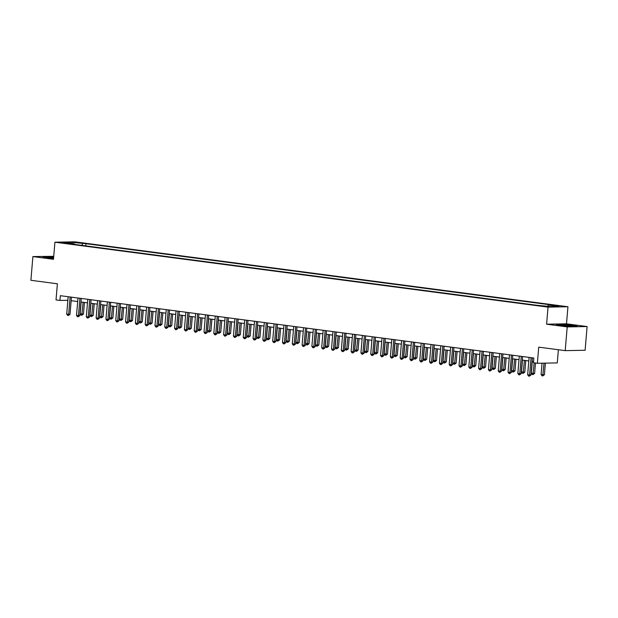 <?xml version="1.0" encoding="UTF-8"?>
<svg xmlns="http://www.w3.org/2000/svg" width="618" height="618" viewBox="0 0 618 618"><rect width="100%" height="100%" fill="white"/><g stroke="black" fill="none" stroke-linecap="round" stroke-linejoin="round"><path stroke-width="0.93" d="M62.542 243.005L67.308 243.229L62.542 243.005M53.735 256.323L32.893 256.578L30.9 280.294L57.381 283.786L56.022 299.915L59.946 300.433L67.864 300.286M567.942 306.744L74.824 241.831L54.925 242.202L548.042 307.123L567.942 306.744L566.505 323.824L546.606 324.203L567.2 326.914L587.1 326.536L566.505 323.824M587.1 326.536L585.107 350.259L565.207 350.638L538.726 347.146L537.374 363.284L557.274 362.905L558.378 349.734M567.2 326.914L565.207 350.638M537.374 363.284L533.45 362.766L533.852 358.023L60.348 295.69L59.946 300.433M547.355 306.319L541.013 305.879L547.332 306.659M547.664 306.196L548.398 305.053L551.65 304.991L85.995 243.685L85.809 245.887M548.398 305.053L558.989 306.443L550.708 306.598L536.864 305.269L71.209 243.963L74.461 243.901L63.87 242.511L72.151 242.356L85.995 243.685M546.606 324.203L548.042 307.123M32.893 256.578L53.488 259.29L54.925 242.202M71.155 300.696L77.675 301.553M80.966 301.986L87.486 302.843M90.769 303.276L97.289 304.133M100.579 304.566L107.099 305.423M110.39 305.856L116.902 306.713M120.193 307.146L126.713 308.003M130.004 308.436L136.516 309.301M139.807 309.734L146.327 310.591M149.618 311.024L156.138 311.881M159.421 312.314L165.941 313.171M169.232 313.604L175.751 314.462M179.042 314.894L185.554 315.752M188.845 316.184L195.365 317.042M198.656 317.474L205.168 318.332M208.459 318.772L214.979 319.63M218.27 320.062L224.79 320.92M228.073 321.352L234.593 322.21M237.884 322.642L244.404 323.5M247.694 323.932L254.207 324.79M257.497 325.222L264.017 326.08M267.308 326.513L273.82 327.37M277.111 327.803L283.631 328.66M286.922 329.1L293.442 329.958M296.725 330.391L303.245 331.248M306.536 331.681L313.056 332.538M316.346 332.971L322.859 333.828M326.149 334.261L332.669 335.118M335.96 335.551L342.472 336.408M345.763 336.841L352.283 337.698M355.574 338.131L362.094 338.996M365.377 339.429L371.897 340.286M375.188 340.719L381.708 341.576M384.999 342.009L391.511 342.866M394.802 343.299L401.321 344.156M404.612 344.589L411.125 345.447M414.415 345.879L420.935 346.737M424.226 347.169L430.746 348.027M434.029 348.459L440.549 349.325M443.84 349.757L450.36 350.615M453.643 351.047L460.163 351.905M463.454 352.337L469.974 353.195M473.264 353.627L479.777 354.485M483.067 354.917L489.587 355.775M492.878 356.207L499.398 357.065M502.681 357.498L509.201 358.355M512.492 358.795L519.012 359.653M522.295 360.085L528.815 360.943M532.106 361.375L533.55 361.561M82.742 243.747L81.715 245.346M74.716 244.427L74.461 243.901M72.151 242.356L72.352 243.623M572.747 325.246L562.179 324.303L556.185 324.419L560.758 325.47L571.326 326.412L577.32 326.296L572.724 325.477M53.666 257.15L42.673 256.818L53.557 258.432M531.078 357.652A0.958 0.788 -91.1 0 0 531.071 357.752L529.618 375.018L527.656 374.763L529.108 357.49A0.958 0.788 -91.1 0 0 529.108 357.397M532.407 357.83L530.962 374.995L529.618 375.018L529.332 376.169L528.544 376.061L527.656 374.763M530.962 374.995L529.332 376.169M542.056 363.191L541.105 374.508L543.06 374.771L544.412 374.74L545.385 363.129M544.412 374.74L542.774 375.914L544.041 363.152M542.774 375.914L541.994 375.814L541.105 374.508M521.275 356.362A0.958 0.788 -91.1 0 0 521.26 356.455L519.808 373.728L517.845 373.473L519.298 356.2A0.958 0.788 -91.1 0 0 519.305 356.107M522.596 356.54L521.152 373.705L519.808 373.728L519.522 374.879L518.734 374.771L517.845 373.473M521.152 373.705L519.522 374.879M511.465 355.072A0.958 0.788 -91.1 0 0 511.457 355.165L510.005 372.438L508.042 372.175L509.495 354.91A0.958 0.788 -91.1 0 0 509.495 354.817M512.785 355.25L511.349 372.415L510.005 372.438L509.711 373.589L508.931 373.481L508.042 372.175M511.349 372.415L509.711 373.589M501.654 353.782A0.958 0.788 -91.1 0 0 501.646 353.875L500.194 371.148L498.232 370.885L499.684 353.62A0.958 0.788 -91.1 0 0 499.692 353.519M502.982 353.959L501.538 371.124L500.194 371.148L499.908 372.291L499.12 372.19L498.232 370.885M501.538 371.124L499.908 372.291M532.283 361.399L531.295 373.218L534.601 373.45L535.474 363.029M534.601 373.45L532.971 374.624L534.145 362.859M532.971 374.624L532.183 374.523L531.295 373.218M522.48 360.109L521.484 371.928L524.79 372.16L525.771 360.541M524.79 372.16L523.16 373.334L524.443 360.364M523.16 373.334L522.372 373.233L521.484 371.928M512.67 358.819L511.681 370.638L514.987 370.87L515.96 359.251M514.987 370.87L513.349 372.044L514.632 359.073M513.349 372.044L512.569 371.936L511.681 370.638M491.851 352.492A0.958 0.788 -91.1 0 0 491.835 352.584L490.391 369.858L488.429 369.595L489.873 352.33A0.958 0.788 -91.1 0 0 489.881 352.229M493.172 352.662L491.735 369.827L490.391 369.858L490.097 371.001L489.317 370.9L488.429 369.595M491.735 369.827L490.097 371.001M502.867 357.521L501.87 369.348L505.176 369.579L506.157 357.961M505.176 369.579L503.546 370.754L504.829 357.783M503.546 370.754L502.758 370.645L501.87 369.348M560.572 324.998A6.203 0.433 4.8 0 0 560.596 325.083A6.203 0.433 4.8 0 0 566.706 325.98A6.203 0.433 4.8 0 0 572.871 326.111A6.203 0.433 4.8 0 0 572.901 326.095A6.203 0.433 4.8 0 0 567.216 325.153A6.203 0.433 4.8 0 0 560.572 324.998M557.088 324.628L562.303 324.527L572.546 325.439L576.362 326.319M53.635 257.551A6.203 0.433 4.8 0 0 47.076 257.482A6.203 0.433 4.8 0 0 49.726 258.015A6.203 0.433 4.8 0 0 53.565 258.409M43.577 257.026L53.65 257.358M482.04 351.202A0.958 0.788 -91.1 0 0 482.032 351.294L480.58 368.567L478.618 368.305L480.07 351.032A0.958 0.788 -91.1 0 0 480.07 350.939M483.369 351.372L481.924 368.537L480.58 368.567L480.294 369.711L479.506 369.61L478.618 368.305M481.924 368.537L480.294 369.711M472.237 349.912A0.958 0.788 -91.1 0 0 472.222 350.004L470.777 367.27L468.815 367.015L470.259 349.742A0.958 0.788 -91.1 0 0 470.267 349.649M473.558 350.082L472.121 367.246L470.777 367.27L470.483 368.421L469.703 368.32L468.815 367.015M472.121 367.246L470.483 368.421M462.426 348.622A0.958 0.788 -91.1 0 0 462.418 348.714L460.966 365.98L459.004 365.725L460.456 348.452A0.958 0.788 -91.1 0 0 460.456 348.359M463.755 348.791L462.31 365.956L460.966 365.98L460.68 367.131L459.892 367.03L459.004 365.725M462.31 365.956L460.68 367.131M452.623 347.324A0.958 0.788 -91.1 0 0 452.608 347.424L451.155 364.69L449.193 364.435L450.646 347.161A0.958 0.788 -91.1 0 0 450.653 347.069M453.944 347.501L452.5 364.666L451.155 364.69L450.87 365.841L450.082 365.732L449.193 364.435M452.5 364.666L450.87 365.841M442.812 346.034A0.958 0.788 -91.1 0 0 442.805 346.126L441.352 363.399L439.39 363.145L440.843 345.871A0.958 0.788 -91.1 0 0 440.843 345.779M444.133 346.211L442.697 363.376L441.352 363.399L441.059 364.55L440.279 364.442L439.39 363.145M442.697 363.376L441.059 364.55M493.056 356.231L492.067 368.05L494.029 368.313L495.373 368.289L496.347 356.663M495.373 368.289L493.736 369.464L495.018 356.493M493.736 369.464L492.955 369.355L492.067 368.05M483.253 354.941L482.256 366.76L484.218 367.022L485.563 366.992L486.536 355.373M485.563 366.992L483.933 368.166L485.215 355.203M483.933 368.166L483.145 368.065L482.256 366.76M473.442 353.65L472.453 365.47L474.408 365.732L475.76 365.701L476.733 354.083M475.76 365.701L474.122 366.876L475.404 353.913M474.122 366.876L473.342 366.775L472.453 365.47M463.631 352.36L462.643 364.18L465.949 364.411L466.922 352.793M465.949 364.411L464.319 365.586L465.593 352.615M464.319 365.586L463.531 365.485L462.643 364.18M453.828 351.07L452.832 362.89L456.138 363.121L457.119 351.503M456.138 363.121L454.508 364.296L455.79 351.325M454.508 364.296L453.72 364.195L452.832 362.89M433.009 344.744A0.958 0.788 -91.1 0 0 432.994 344.836L431.542 362.109L429.58 361.847L431.032 344.581A0.958 0.788 -91.1 0 0 431.04 344.489M434.33 344.921L432.886 362.086L431.542 362.109L431.256 363.26L430.468 363.152L429.58 361.847M432.886 362.086L431.256 363.26M444.018 349.78L443.029 361.6L446.335 361.831L447.308 350.213M446.335 361.831L444.697 363.005L445.98 350.035M444.697 363.005L443.917 362.905L443.029 361.6M423.199 343.454A0.958 0.788 -91.1 0 0 423.183 343.546L421.739 360.819L419.776 360.557L421.221 343.291A0.958 0.788 -91.1 0 0 421.229 343.191M424.52 343.631L423.083 360.788L421.739 360.819L421.445 361.963L420.665 361.862L419.776 360.557M423.083 360.788L421.445 361.963M434.215 348.49L433.218 360.309L436.524 360.541L437.505 348.923M436.524 360.541L434.894 361.715L436.177 348.745M434.894 361.715L434.106 361.607L433.218 360.309M413.388 342.163A0.958 0.788 -91.1 0 0 413.38 342.256L411.928 359.529L409.966 359.267L411.418 342.001A0.958 0.788 -91.1 0 0 411.418 341.901M414.717 342.333L413.272 359.498L411.928 359.529L411.642 360.673L410.854 360.572L409.966 359.267M413.272 359.498L411.642 360.673M424.404 347.192L423.415 359.019L426.721 359.251L427.695 347.633M426.721 359.251L425.084 360.425L426.366 347.455M425.084 360.425L424.303 360.317L423.415 359.019M403.585 340.873A0.958 0.788 -91.1 0 0 403.569 340.966L402.125 358.231L400.163 357.976L401.607 340.703A0.958 0.788 -91.1 0 0 401.615 340.611M404.906 341.043L403.469 358.208L402.125 358.231L401.831 359.382L401.051 359.282L400.163 357.976M403.469 358.208L401.831 359.382M414.601 345.902L413.604 357.722L415.566 357.984L416.911 357.961L417.884 346.335M416.911 357.961L415.281 359.135L416.563 346.165M415.281 359.135L414.493 359.027L413.604 357.722M393.774 339.583A0.958 0.788 -91.1 0 0 393.766 339.676L392.314 356.941L390.352 356.686L391.804 339.413A0.958 0.788 -91.1 0 0 391.804 339.321M395.103 339.753L393.658 356.918L392.314 356.941L392.028 358.092L391.24 357.992L390.352 356.686M393.658 356.918L392.028 358.092M404.79 344.612L403.801 356.431L405.763 356.694L407.107 356.663L408.081 345.045M407.107 356.663L405.47 357.837L406.752 344.875M405.47 357.837L404.69 357.737L403.801 356.431M383.971 338.285A0.958 0.788 -91.1 0 0 383.956 338.386L382.503 355.651L380.541 355.396L381.994 338.123A0.958 0.788 -91.1 0 0 382.001 338.031M385.292 338.463L383.848 355.628L382.503 355.651L382.218 356.802L381.43 356.702L380.541 355.396M383.848 355.628L382.218 356.802M394.987 343.322L393.99 355.141L395.953 355.404L397.297 355.373L398.27 343.755M397.297 355.373L395.667 356.547L396.941 343.577M395.667 356.547L394.879 356.447L393.99 355.141M374.16 336.995A0.958 0.788 -91.1 0 0 374.153 337.088L372.7 354.361L370.738 354.106L372.19 336.833A0.958 0.788 -91.1 0 0 372.19 336.74M375.481 337.173L374.044 354.338L372.7 354.361L372.407 355.512L371.627 355.404L370.738 354.106M374.044 354.338L372.407 355.512M364.357 335.705A0.958 0.788 -91.1 0 0 364.342 335.798L362.89 353.071L360.927 352.816L362.38 335.543A0.958 0.788 -91.1 0 0 362.387 335.45M365.678 335.883L364.234 353.048L362.89 353.071L362.604 354.222L361.816 354.114L360.927 352.816M364.234 353.048L362.604 354.222M354.547 334.415A0.958 0.788 -91.1 0 0 354.531 334.508L353.087 351.781L351.124 351.518L352.577 334.253A0.958 0.788 -91.1 0 0 352.577 334.16M355.868 334.593L354.431 351.758L353.087 351.781L352.793 352.932L352.013 352.824L351.124 351.518M354.431 351.758L352.793 352.932M344.736 333.125A0.958 0.788 -91.1 0 0 344.728 333.218L343.276 350.491L341.314 350.228L342.766 332.963A0.958 0.788 -91.1 0 0 342.766 332.863M346.065 333.303L344.62 350.46L343.276 350.491L342.99 351.634L342.202 351.534L341.314 350.228M344.62 350.46L342.99 351.634M334.933 331.835A0.958 0.788 -91.1 0 0 334.917 331.928L333.473 349.201L331.511 348.938L332.955 331.673A0.958 0.788 -91.1 0 0 332.963 331.572M336.254 332.005L334.817 349.17L333.473 349.201L333.179 350.344L332.399 350.244L331.511 348.938M334.817 349.17L333.179 350.344M325.122 330.545A0.958 0.788 -91.1 0 0 325.114 330.638L323.662 347.903L321.7 347.648L323.152 330.375A0.958 0.788 -91.1 0 0 323.152 330.282M326.451 330.715L325.006 347.88L323.662 347.903L323.376 349.054L322.588 348.954L321.7 347.648M325.006 347.88L323.376 349.054M315.319 329.255A0.958 0.788 -91.1 0 0 315.304 329.348L313.851 346.613L311.889 346.358L313.341 329.085A0.958 0.788 -91.1 0 0 313.349 328.992M316.64 329.425L315.195 346.59L313.851 346.613L313.565 347.764L312.778 347.664L311.889 346.358M315.195 346.59L313.565 347.764M305.508 327.957A0.958 0.788 -91.1 0 0 305.501 328.058L304.048 345.323L302.086 345.068L303.538 327.795A0.958 0.788 -91.1 0 0 303.538 327.702M306.829 328.135L305.392 345.3L304.048 345.323L303.755 346.474L302.974 346.374L302.086 345.068M305.392 345.3L303.755 346.474M295.705 326.667A0.958 0.788 -91.1 0 0 295.69 326.76L294.238 344.033L292.275 343.778L293.728 326.505A0.958 0.788 -91.1 0 0 293.735 326.412M297.026 326.845L295.582 344.01L294.238 344.033L293.952 345.184L293.164 345.076L292.275 343.778M295.582 344.01L293.952 345.184M285.895 325.377A0.958 0.788 -91.1 0 0 285.879 325.47L284.434 342.743L282.472 342.488L283.925 325.215A0.958 0.788 -91.1 0 0 283.925 325.122M287.216 325.555L285.779 342.72L284.434 342.743L284.141 343.894L283.361 343.786L282.472 342.488M285.779 342.72L284.141 343.894M276.084 324.087A0.958 0.788 -91.1 0 0 276.076 324.18L274.624 341.453L272.662 341.19L274.114 323.925A0.958 0.788 -91.1 0 0 274.114 323.824M277.412 324.265L275.968 341.43L274.624 341.453L274.338 342.596L273.55 342.496L272.662 341.19M275.968 341.43L274.338 342.596M266.281 322.797A0.958 0.788 -91.1 0 0 266.265 322.89L264.821 340.163L262.859 339.9L264.303 322.635A0.958 0.788 -91.1 0 0 264.311 322.534M267.602 322.967L266.165 340.132L264.821 340.163L264.527 341.306L263.747 341.206L262.859 339.9M266.165 340.132L264.527 341.306M256.47 321.507A0.958 0.788 -91.1 0 0 256.462 321.599L255.01 338.873L253.048 338.61L254.5 321.345A0.958 0.788 -91.1 0 0 254.5 321.244M257.799 321.677L256.354 338.842L255.01 338.873L254.724 340.016L253.936 339.915L253.048 338.61M256.354 338.842L254.724 340.016M246.667 320.217A0.958 0.788 -91.1 0 0 246.652 320.309L245.199 337.575L243.245 337.32L244.689 320.047A0.958 0.788 -91.1 0 0 244.697 319.954M247.988 320.387L246.543 337.552L245.199 337.575L244.913 338.726L244.125 338.625L243.245 337.32M246.543 337.552L244.913 338.726M236.856 318.927A0.958 0.788 -91.1 0 0 236.849 319.019L235.396 336.285L233.434 336.03L234.886 318.757A0.958 0.788 -91.1 0 0 234.886 318.664M238.177 319.097L236.74 336.262L235.396 336.285L235.103 337.436L234.322 337.335L233.434 336.03M236.74 336.262L235.103 337.436M227.053 317.629A0.958 0.788 -91.1 0 0 227.038 317.729L225.585 334.995L223.623 334.74L225.076 317.467A0.958 0.788 -91.1 0 0 225.083 317.374M228.374 317.806L226.93 334.971L225.585 334.995L225.3 336.146L224.512 336.037L223.623 334.74M226.93 334.971L225.3 336.146M217.242 316.339A0.958 0.788 -91.1 0 0 217.227 316.431L215.782 333.705L213.82 333.45L215.273 316.177A0.958 0.788 -91.1 0 0 215.273 316.084M218.563 316.516L217.127 333.681L215.782 333.705L215.489 334.856L214.709 334.747L213.82 333.45M217.127 333.681L215.489 334.856M207.432 315.049A0.958 0.788 -91.1 0 0 207.424 315.141L205.972 332.414L204.01 332.152L205.462 314.886A0.958 0.788 -91.1 0 0 205.462 314.794M208.76 315.226L207.316 332.391L205.972 332.414L205.686 333.565L204.898 333.457L204.01 332.152M207.316 332.391L205.686 333.565M197.629 313.759A0.958 0.788 -91.1 0 0 197.613 313.851L196.169 331.124L194.207 330.862L195.651 313.596A0.958 0.788 -91.1 0 0 195.659 313.496M198.95 313.936L197.513 331.101L196.169 331.124L195.875 332.268L195.095 332.167L194.207 330.862M197.513 331.101L195.875 332.268M187.818 312.469A0.958 0.788 -91.1 0 0 187.81 312.561L186.358 329.834L184.396 329.572L185.848 312.306A0.958 0.788 -91.1 0 0 185.848 312.206M189.147 312.638L187.702 329.803L186.358 329.834L186.072 330.978L185.284 330.877L184.396 329.572M187.702 329.803L186.072 330.978M178.015 311.178A0.958 0.788 -91.1 0 0 177.999 311.271L176.547 328.544L174.593 328.282L176.037 311.009A0.958 0.788 -91.1 0 0 176.045 310.916M179.336 311.348L177.891 328.513L176.547 328.544L176.261 329.688L175.481 329.587L174.593 328.282M177.891 328.513L176.261 329.688M168.204 309.888A0.958 0.788 -91.1 0 0 168.196 309.981L166.744 327.246L164.782 326.992L166.234 309.718A0.958 0.788 -91.1 0 0 166.234 309.626M169.533 310.058L168.088 327.223L166.744 327.246L166.458 328.397L165.67 328.297L164.782 326.992M168.088 327.223L166.458 328.397M158.401 308.591A0.958 0.788 -91.1 0 0 158.386 308.691L156.933 325.956L154.971 325.701L156.424 308.428A0.958 0.788 -91.1 0 0 156.431 308.336M159.722 308.768L158.278 325.933L156.933 325.956L156.648 327.107L155.86 327.007L154.971 325.701M158.278 325.933L156.648 327.107M148.59 307.3A0.958 0.788 -91.1 0 0 148.575 307.401L147.13 324.666L145.168 324.411L146.62 307.138A0.958 0.788 -91.1 0 0 146.62 307.046M149.911 307.478L148.474 324.643L147.13 324.666L146.837 325.817L146.057 325.709L145.168 324.411M148.474 324.643L146.837 325.817M138.78 306.01A0.958 0.788 -91.1 0 0 138.772 306.103L137.32 323.376L135.357 323.121L136.81 305.848A0.958 0.788 -91.1 0 0 136.817 305.755M140.108 306.188L138.664 323.353L137.32 323.376L137.034 324.527L136.246 324.419L135.357 323.121M138.664 323.353L137.034 324.527M128.977 304.72A0.958 0.788 -91.1 0 0 128.961 304.813L127.517 322.086L125.554 321.824L126.999 304.558A0.958 0.788 -91.1 0 0 127.007 304.465M130.298 304.898L128.861 322.063L127.517 322.086L127.223 323.237L126.443 323.129L125.554 321.824M128.861 322.063L127.223 323.237M385.176 342.032L384.18 353.851L387.486 354.083L388.467 342.465M387.486 354.083L385.856 355.257L387.138 342.287M385.856 355.257L385.068 355.157L384.18 353.851M375.365 340.742L374.377 352.561L377.683 352.793L378.656 341.175M377.683 352.793L376.045 353.967L377.328 340.997M376.045 353.967L375.265 353.867L374.377 352.561M365.562 339.452L364.566 351.271L367.872 351.503L368.853 339.885M367.872 351.503L366.242 352.677L367.525 339.707M366.242 352.677L365.454 352.569L364.566 351.271M355.752 338.162L354.763 349.981L358.069 350.213L359.043 338.594M358.069 350.213L356.431 351.387L357.714 338.417M356.431 351.387L355.651 351.279L354.763 349.981M345.949 336.864L344.952 348.691L348.258 348.923L349.232 337.297M348.258 348.923L346.628 350.097L347.911 337.127M346.628 350.097L345.841 349.989L344.952 348.691M336.138 335.574L335.149 347.393L337.111 347.656L338.455 347.633L339.429 336.007M338.455 347.633L336.818 348.799L338.1 335.837M336.818 348.799L336.037 348.699L335.149 347.393M326.335 334.284L325.338 346.103L327.301 346.366L328.645 346.335L329.618 334.717M328.645 346.335L327.015 347.509L328.289 334.547M327.015 347.509L326.227 347.409L325.338 346.103M316.524 332.994L315.528 344.813L317.49 345.076L318.834 345.045L319.815 333.426M318.834 345.045L317.204 346.219L318.486 333.249M317.204 346.219L316.416 346.119L315.528 344.813M306.713 331.704L305.725 343.523L309.031 343.755L310.004 332.136M309.031 343.755L307.393 344.929L308.676 331.959M307.393 344.929L306.613 344.829L305.725 343.523M296.91 330.414L295.914 342.233L299.22 342.465L300.201 330.846M299.22 342.465L297.59 343.639L298.873 330.669M297.59 343.639L296.802 343.538L295.914 342.233M287.1 329.124L286.111 340.943L289.417 341.175L290.39 329.556M289.417 341.175L287.779 342.349L289.062 329.379M287.779 342.349L286.999 342.241L286.111 340.943M277.297 327.834L276.3 339.653L279.606 339.885L280.58 328.266M279.606 339.885L277.976 341.059L279.259 328.088M277.976 341.059L277.188 340.951L276.3 339.653M267.486 326.536L266.497 338.355L268.459 338.618L269.803 338.594L270.777 326.968M269.803 338.594L268.166 339.769L269.448 326.798M268.166 339.769L267.385 339.661L266.497 338.355M257.683 325.246L256.686 337.065L258.648 337.328L259.993 337.297L260.966 325.678M259.993 337.297L258.363 338.471L259.637 325.508M258.363 338.471L257.575 338.37L256.686 337.065M247.872 323.956L246.876 335.775L248.838 336.037L250.182 336.007L251.163 324.388M250.182 336.007L248.552 337.181L249.834 324.218M248.552 337.181L247.764 337.08L246.876 335.775M238.061 322.666L237.073 334.485L239.035 334.747L240.379 334.717L241.352 323.098M240.379 334.717L238.741 335.891L240.023 322.92M238.741 335.891L237.961 335.79L237.073 334.485M228.258 321.375L227.262 333.195L230.568 333.426L231.549 321.808M230.568 333.426L228.938 334.601L230.22 321.63M228.938 334.601L228.15 334.5L227.262 333.195M218.448 320.085L217.459 331.905L220.765 332.136L221.738 320.518M220.765 332.136L219.127 333.311L220.41 320.34M219.127 333.311L218.347 333.21L217.459 331.905M208.645 318.795L207.648 330.615L210.954 330.846L211.928 319.228M210.954 330.846L209.324 332.02L210.607 319.05M209.324 332.02L208.536 331.912L207.648 330.615M198.834 317.498L197.845 329.324L201.151 329.556L202.125 317.938M201.151 329.556L199.514 330.73L200.796 317.76M199.514 330.73L198.733 330.622L197.845 329.324M189.031 316.207L188.034 328.027L189.996 328.289L191.341 328.266L192.314 316.64M191.341 328.266L189.711 329.44L190.985 316.47M189.711 329.44L188.923 329.332L188.034 328.027M179.22 314.917L178.231 326.737L180.186 326.999L181.53 326.968L182.511 315.35M181.53 326.968L179.9 328.143L181.182 315.18M179.9 328.143L179.112 328.042L178.231 326.737M169.409 313.627L168.42 325.447L170.383 325.709L171.727 325.678L172.7 314.06M171.727 325.678L170.089 326.852L171.371 313.89M170.089 326.852L169.309 326.752L168.42 325.447M159.606 312.337L158.61 324.156L161.916 324.388L162.897 312.77M161.916 324.388L160.286 325.562L161.568 312.592M160.286 325.562L159.498 325.462L158.61 324.156M149.795 311.047L148.807 322.866L152.113 323.098L153.086 311.48M152.113 323.098L150.475 324.272L151.758 311.302M150.475 324.272L149.695 324.172L148.807 322.866M139.992 309.757L138.996 321.576L142.302 321.808L143.283 310.19M142.302 321.808L140.672 322.982L141.955 310.012M140.672 322.982L139.884 322.882L138.996 321.576M119.166 303.43A0.958 0.788 -91.1 0 0 119.158 303.523L117.706 320.796L115.744 320.533L117.196 303.268A0.958 0.788 -91.1 0 0 117.196 303.168M120.495 303.608L119.05 320.765L117.706 320.796L117.42 321.939L116.632 321.839L115.744 320.533M119.05 320.765L117.42 321.939M130.182 308.467L129.193 320.286L132.499 320.518L133.473 308.9M132.499 320.518L130.862 321.692L132.144 308.722M130.862 321.692L130.081 321.584L129.193 320.286M109.363 302.14A0.958 0.788 -91.1 0 0 109.347 302.233L107.895 319.506L105.941 319.243L107.385 301.978A0.958 0.788 -91.1 0 0 107.393 301.878M110.684 302.31L109.247 319.475L107.895 319.506L107.609 320.649L106.829 320.549L105.941 319.243M109.247 319.475L107.609 320.649M120.379 307.169L119.382 318.996L122.688 319.228L123.662 307.602M122.688 319.228L121.058 320.402L122.333 307.432M121.058 320.402L120.271 320.294L119.382 318.996M99.552 300.85A0.958 0.788 -91.1 0 0 99.544 300.943L98.092 318.208L96.13 317.953L97.582 300.68A0.958 0.788 -91.1 0 0 97.582 300.587M100.881 301.02L99.436 318.185L98.092 318.208L97.806 319.359L97.018 319.259L96.13 317.953M99.436 318.185L97.806 319.359M110.568 305.879L109.579 317.698L111.534 317.961L112.878 317.938L113.859 306.312M112.878 317.938L111.248 319.104L112.53 306.142M111.248 319.104L110.468 319.004L109.579 317.698M89.749 299.56A0.958 0.788 -91.1 0 0 89.734 299.653L88.281 316.918L86.319 316.663L87.771 299.39A0.958 0.788 -91.1 0 0 87.779 299.297M91.07 299.73L89.625 316.895L88.281 316.918L87.995 318.069L87.208 317.969L86.319 316.663M89.625 316.895L87.995 318.069M100.757 304.589L99.768 316.408L101.731 316.671L103.075 316.64L104.048 305.022M103.075 316.64L101.437 317.814L102.719 304.852M101.437 317.814L100.657 317.714L99.768 316.408M79.938 298.262A0.958 0.788 -91.1 0 0 79.923 298.363L78.478 315.628L76.516 315.373L77.968 298.1A0.958 0.788 -91.1 0 0 77.968 298.007M81.259 298.44L79.822 315.605L78.478 315.628L78.185 316.779L77.404 316.679L76.516 315.373M79.822 315.605L78.185 316.779M90.954 303.299L89.958 315.118L91.92 315.381L93.264 315.35L94.245 303.732M93.264 315.35L91.634 316.524L92.916 303.554M91.634 316.524L90.846 316.424L89.958 315.118M70.128 296.972A0.958 0.788 -91.1 0 0 70.12 297.065L68.668 314.338L66.705 314.083L68.158 296.81A0.958 0.788 -91.1 0 0 68.165 296.717M71.456 297.15L70.012 314.315L68.668 314.338L68.382 315.489L67.594 315.381L66.705 314.083M70.012 314.315L68.382 315.489M81.143 302.009L80.155 313.828L83.461 314.06L84.434 302.441M83.461 314.06L81.823 315.234L83.106 302.264M81.823 315.234L81.043 315.134L80.155 313.828M545.594 306.551L545.632 306.095M531.071 357.752L531.704 357.737M521.26 356.455L521.893 356.447M511.457 355.165L512.09 355.157M501.646 353.875L502.279 353.867M491.835 352.584L492.476 352.577M482.032 351.294L482.666 351.279M472.222 350.004L472.855 349.989M462.418 348.714L463.052 348.699M452.608 347.424L453.241 347.409M442.805 346.126L443.438 346.119M432.994 344.836L433.627 344.829M423.183 343.546L423.824 343.538M413.38 342.256L414.014 342.241M403.569 340.966L404.203 340.951M393.766 339.676L394.4 339.661M383.956 338.386L384.589 338.37M374.153 337.088L374.786 337.08M364.342 335.798L364.975 335.79M354.531 334.508L355.172 334.5M344.728 333.218L345.362 333.21M334.917 331.928L335.551 331.912M325.114 330.638L325.748 330.622M315.304 329.348L315.937 329.332M305.501 328.058L306.134 328.042M295.69 326.76L296.323 326.752M285.879 325.47L286.52 325.462M276.076 324.18L276.709 324.172M266.265 322.89L266.899 322.882M256.462 321.599L257.096 321.584M246.652 320.309L247.285 320.294M236.849 319.019L237.482 319.004M227.038 317.729L227.671 317.714M217.227 316.431L217.868 316.424M207.424 315.141L208.057 315.134M197.613 313.851L198.247 313.844M187.81 312.561L188.444 312.546M177.999 311.271L178.633 311.256M168.196 309.981L168.83 309.966M158.386 308.691L159.019 308.676M148.575 307.401L149.216 307.385M138.772 306.103L139.405 306.095M128.961 304.813L129.595 304.805M119.158 303.523L119.792 303.515M109.347 302.233L109.981 302.217M99.544 300.943L100.178 300.927M89.734 299.653L90.367 299.637M79.923 298.363L80.564 298.347M70.12 297.065L70.753 297.057"/></g></svg>
